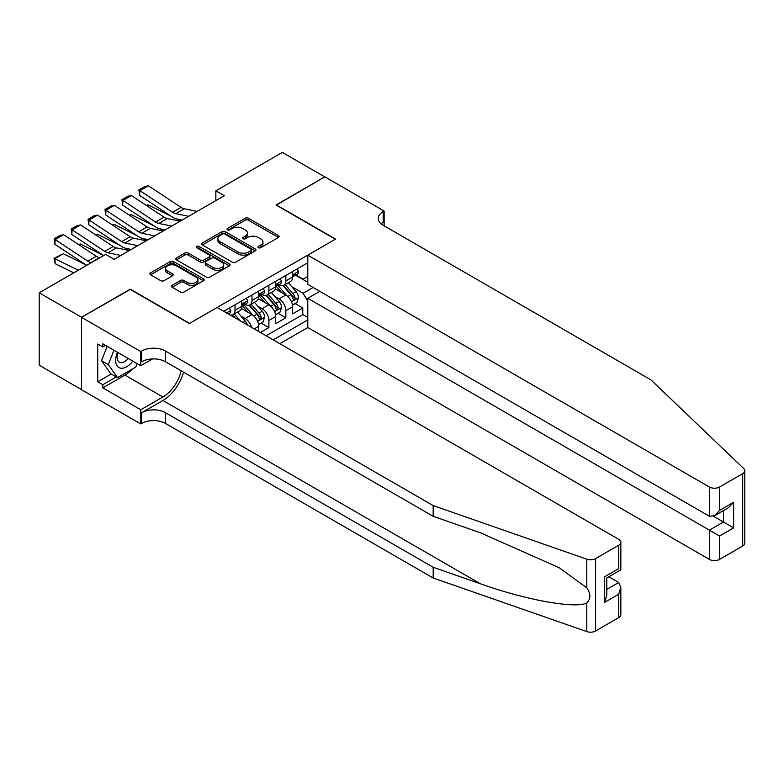 <?xml version="1.0" encoding="UTF-8"?>
<svg xmlns="http://www.w3.org/2000/svg" width="784" height="784" viewBox="0 0 784 784"><rect width="100%" height="100%" fill="white"/><g stroke="black" fill="none" stroke-linecap="round" stroke-linejoin="round"><path stroke-width="1.18" d="M258.436 247.685A1.646 0.951 0 0 0 260.768 247.685L278.438 237.483A2.352 1.362 0 0 0 279.133 236.523A2.352 1.362 0 0 0 278.438 235.563L248.499 218.275A2.352 1.362 0 0 0 245.176 218.275L227.497 228.477A1.646 0.951 0 0 0 227.017 229.153A1.646 0.951 0 0 0 227.497 229.82A1.646 0.951 0 0 0 229.83 229.82L232.113 228.497A7.526 4.341 0 0 1 242.766 228.497L245.255 229.937A7.526 4.341 0 0 1 247.46 233.015A7.526 4.341 0 0 1 245.255 236.092L242.971 237.405A1.646 0.951 0 0 0 242.491 238.081A1.646 0.951 0 0 0 242.971 238.748A1.646 0.951 0 0 0 245.294 238.748L247.587 237.434A7.526 4.341 0 0 1 258.23 237.434L260.729 238.875A7.526 4.341 0 0 1 262.934 241.942A7.526 4.341 0 0 1 260.729 245.02L258.436 246.343A1.646 0.951 0 0 0 257.956 247.009A1.646 0.951 0 0 0 258.436 247.685L258.436 246.343M172.157 285.307A2.352 1.362 0 0 0 171.461 286.268A2.352 1.362 0 0 0 172.157 287.228L180.555 292.069A2.352 1.362 0 0 0 183.877 292.069L203.507 280.741A2.352 1.362 0 0 0 204.193 279.78A2.352 1.362 0 0 0 203.507 278.82L173.568 261.533A2.352 1.362 0 0 0 170.246 261.533L150.616 272.871A2.352 1.362 0 0 0 149.92 273.832A2.352 1.362 0 0 0 150.616 274.792L160.759 280.643A2.352 1.362 0 0 0 164.091 280.643L172.49 275.792A2.352 1.362 0 0 0 173.176 274.831A2.352 1.362 0 0 0 172.49 273.871L167.453 270.97A6.292 3.636 0 0 1 165.61 268.402A6.292 3.636 0 0 1 169.501 265.041A6.292 3.636 0 0 1 176.351 265.835L196.069 277.213A6.292 3.636 0 0 1 197.911 279.78A6.292 3.636 0 0 1 194.02 283.142A6.292 3.636 0 0 1 187.16 282.348L183.877 280.456A2.352 1.362 0 0 0 180.555 280.456L172.157 285.307L172.157 287.228M130.281 289.433L81.565 317.265L39.2 292.804L39.2 365.207L81.477 389.609M130.281 289.139L189.591 323.38L335.327 239.238L276.017 204.996L324.733 176.87L282.367 152.41L215.855 190.816L215.855 200.596M39.2 292.804L105.713 254.408L114.18 259.298L224.332 195.706L215.855 190.816M232.28 262.209A2.352 1.362 0 0 0 235.612 262.209L255.241 250.88A2.352 1.362 0 0 0 255.927 249.92A2.352 1.362 0 0 0 255.241 248.959L225.292 231.672A2.352 1.362 0 0 0 221.97 231.672L202.341 243.001A2.352 1.362 0 0 0 201.655 243.961A2.352 1.362 0 0 0 202.341 244.922L232.28 262.209M197.264 248.038A1.646 0.951 0 0 1 198.93 248.273L198.93 246.313L229.369 263.885A2.352 1.362 0 0 1 230.065 264.845A2.352 1.362 0 0 1 229.369 265.805L209.749 277.144A2.352 1.362 0 0 1 206.417 277.144L176.478 259.857L176.478 257.936A2.352 1.362 0 0 0 175.792 258.896A2.352 1.362 0 0 0 176.478 259.857M176.478 257.936L184.877 253.085A2.352 1.362 0 0 1 188.209 253.085L200.351 260.092A2.352 1.362 0 0 0 203.673 260.092L209.25 256.878A2.352 1.362 0 0 0 209.936 255.917A2.352 1.362 0 0 0 209.25 254.957L196.608 247.656A1.646 0.951 0 0 1 196.118 246.989A1.646 0.951 0 0 1 197.137 246.107A1.646 0.951 0 0 1 198.93 246.313M260.425 332.475L268.892 327.585L261.19 323.135M257.867 306.25L262.121 308.7A9.584 5.537 60 0 1 268.892 320.44L275.674 316.53L275.674 323.674L285.846 317.804L285.846 310.66A9.584 5.537 -120 0 0 279.065 298.92L274.812 296.46M278.134 313.355L285.846 317.804M258.73 331.495L258.73 326.311A9.584 5.537 -120 0 0 251.948 314.57L241.472 308.524M251.556 327.359A9.584 5.537 60 0 0 245.176 318.49L240.923 316.03M275.674 316.53A9.584 5.537 -120 0 0 268.892 304.79L258.416 298.743M279.829 343.676L307.789 327.536L709.393 559.404L709.393 530.151L723.465 522.026L723.465 510.57M273.214 339.864L307.789 319.901M307.789 262.767L223.734 311.297M245.088 304.349L245.176 304.398A9.584 5.537 60 0 0 249.969 304.878L256.74 300.958A9.584 5.537 -120 0 0 258.73 296.568L258.73 291.089M262.032 294.568L262.121 294.617A9.584 5.537 60 0 0 266.913 295.088L273.694 291.178A9.584 5.537 -120 0 0 275.674 286.787L275.674 281.309M266.099 335.758L302.791 314.57L302.791 308.014L292.618 313.884L292.618 306.75A9.584 5.537 -120 0 0 285.846 295.009L275.36 288.953M278.977 284.778L279.065 284.827A9.584 5.537 -120 0 0 283.857 285.307A9.584 5.537 -120 0 0 285.846 280.917L285.846 275.439M283.857 285.307L290.639 281.397A9.584 5.537 -120 0 0 292.618 277.007L292.618 271.529M224.841 311.934L224.841 310.66M235.004 304.79L235.004 310.268A9.584 5.537 60 0 1 233.024 314.658A9.584 5.537 60 0 1 230.065 314.952M233.024 314.658L239.796 310.748A9.584 5.537 -120 0 0 241.786 306.358L241.786 300.88M251.948 295.009L251.948 300.488A9.584 5.537 60 0 1 249.969 304.878M268.892 285.219L268.892 290.697A9.584 5.537 60 0 1 266.913 295.088M268.892 320.44L268.892 327.585M307.789 301.321L303.124 293.245L291.756 286.679M303.124 293.245L313.13 287.473M295.578 275.194L307.789 282.24M295.921 274.998L303.124 279.153L307.789 276.468M295.078 303.565L302.791 308.014M302.791 314.57L307.789 317.461M259.092 247.911L260.729 246.97A7.526 4.341 0 0 0 262.934 243.902L262.934 241.942M247.46 233.015L247.46 234.975A7.526 4.341 0 0 1 245.255 238.042L243.628 238.983M278.438 235.563L278.438 237.483L248.499 220.226A2.352 1.362 0 0 0 245.176 220.226L228.154 230.055M255.202 250.89L225.292 233.622A2.352 1.362 0 0 0 221.97 233.622L202.37 244.941M251.076 250.586A1.646 0.951 0 0 0 251.556 249.92A1.646 0.951 0 0 0 251.076 249.243L224.802 234.073A1.646 0.951 0 0 0 222.47 234.073L220.059 235.465A7.526 4.341 0 0 0 217.854 238.532A7.526 4.341 0 0 0 220.059 241.609L238.022 251.978A7.526 4.341 0 0 0 248.665 251.978L251.076 250.586L251.076 252.546A1.646 0.951 0 0 0 251.556 251.87L251.556 249.92M217.854 238.532L217.854 240.492A7.526 4.341 0 0 0 220.059 243.569L220.059 241.609M251.076 252.546L248.665 253.938A7.526 4.341 0 0 1 238.022 253.938L220.059 243.569M176.508 259.876L184.877 255.045L184.877 253.085M209.936 255.917L209.936 257.877A2.352 1.362 0 0 1 209.25 258.838L203.673 262.052A2.352 1.362 0 0 1 200.351 262.052L188.209 255.045A2.352 1.362 0 0 0 184.877 255.045M198.93 248.273L229.34 265.825M212.944 267.373A6.292 3.636 0 0 0 219.804 268.157A6.292 3.636 0 0 0 223.685 264.796A6.292 3.636 0 0 0 221.843 262.228L214.904 258.22A2.352 1.362 0 0 0 211.572 258.22L206.006 261.435A2.352 1.362 0 0 0 205.31 262.395A2.352 1.362 0 0 0 206.006 263.355L212.944 267.373L212.944 269.324A6.292 3.636 0 0 0 219.804 270.117A6.292 3.636 0 0 0 223.685 266.756L223.685 264.796M205.31 262.395L205.31 264.355A2.352 1.362 0 0 0 206.006 265.315L206.006 263.355M212.944 269.324L206.006 265.315M197.911 279.78L197.911 281.74A6.292 3.636 0 0 1 194.02 285.092A6.292 3.636 0 0 1 187.16 284.308L183.877 282.407A2.352 1.362 0 0 0 180.555 282.407L172.186 287.238M165.61 268.402L165.61 270.362A6.292 3.636 0 0 0 167.453 272.93L167.453 270.97M172.451 275.811L167.453 272.93M203.477 280.76L173.568 263.493A2.352 1.362 0 0 0 170.246 263.493L150.646 274.802L150.616 272.871M292.481 305.064L296.862 302.536L298.547 297.646A6.35 3.665 -120 0 0 296.078 291.687L288.336 282.72M146.334 205.428L148.068 204.83L171.079 216.188M176.792 219.01L180.653 220.921M286.787 295.627L277.938 285.386M281.75 292.648L276.615 286.699A15.219 8.791 -120 0 0 276.144 286.17M282.995 285.65L290.825 294.715A6.35 3.665 60 0 1 293.089 299.096C294.039 300.37 294.725 299.978 295.127 297.92A6.35 3.665 -120 0 0 292.853 293.539L285.111 284.582M283.455 285.503L291.873 295.245A3.234 1.872 60 0 1 292.687 296.509L295.127 297.92M293.089 299.096L293.549 299.841M148.068 204.83L146.657 205.633M188.65 216.306L175.753 213.66A11.985 6.919 60 0 1 172.539 212.248L139.905 190.679L139.601 195.383L172.235 216.952A17.973 10.378 -120 0 0 177.057 219.069L182.084 220.098M297.107 268.932L298.547 271.431A6.35 3.665 60 0 1 297.234 274.233L294.02 276.095A6.35 3.665 -120 0 0 295.127 274.635L294.99 274.067M197.127 211.415L184.23 208.769A11.985 6.919 60 0 1 181.016 207.358L148.372 185.788L139.905 190.679L138.886 189.904L144.815 186.484L148.372 185.788M292.834 276.389L292.853 276.389A6.35 3.665 -120 0 0 294.02 276.095M294.304 274.165L295.127 274.635C294.725 273.675 294.049 274.067 293.089 275.811A6.35 3.665 60 0 1 292.618 276.713M139.601 195.383L138.886 189.904M117.473 352.281A15.572 8.996 120 0 0 121.128 368.245A15.572 8.996 120 0 0 132.751 361.101M118.002 352.584A10.662 6.154 120 0 0 119.305 362.13A10.662 6.154 120 0 0 120.863 362.61A10.662 6.154 120 0 0 128.213 358.484M137.122 363.619L135.789 367.059L117.492 377.623L110.711 373.713L101.567 360.699L107.143 346.312M117.492 377.623L108.339 364.609L113.925 350.232M101.567 360.699L108.339 364.609M319.823 291.334L307.789 298.283L719.565 536.021L719.565 559.404L742.693 546.046L742.693 473.654A7.193 4.155 0 0 0 744.8 470.714A7.193 4.155 0 0 0 743.761 468.567L650.936 379.877L383.19 225.302A16.778 9.682 180 0 1 378.28 218.452A16.778 9.682 180 0 1 383.19 211.602L384.131 211.063L324.821 176.821L276.272 205.143M307.789 298.283L307.789 327.536M276.272 204.849L335.581 239.091L307.789 255.143L709.393 487.001A7.193 4.155 0 0 0 719.565 487.001L742.693 473.654M384.131 211.063L384.131 225.253L383.621 225.547M307.789 255.143L307.789 284.396L709.393 516.254L709.393 487.001M744.8 470.714L744.8 543.116A7.193 4.155 180 0 1 742.693 546.046M719.565 559.404A7.193 4.155 180 0 1 709.393 559.404M381.083 223.803A16.778 9.682 180 0 1 383.19 222.313L383.19 211.602M713.46 516.254L733.628 527.897L719.565 536.021M719.565 487.001L719.565 510.384L714.479 515.754L709.393 516.254M719.565 510.384L733.628 502.27L728.542 507.63L714.479 515.754M618.733 617.616L618.733 594.233L620.84 587.147L620.84 614.676A7.193 4.155 180 0 1 618.733 617.616L595.605 630.973A7.193 4.155 180 0 1 586.804 631.59L433.18 577.994L433.18 567.283L165.444 412.698A16.778 9.682 -0 0 0 141.718 412.698L162.905 400.477A31.213 18.022 120 0 0 183.525 372.165M433.18 567.283L480.288 583.717C525.309 599.936 575.613 609.031 586.804 602.955C590.881 598.78 590.881 593.733 586.804 587.814L559.168 567.724L480.288 532.738L433.18 516.303L165.444 361.728A16.778 9.682 -0 0 0 141.718 361.728L141.718 351.016L140.787 351.555L81.477 317.314L130.026 289.286L189.336 323.527L217.129 307.485L618.733 539.343A7.193 4.155 -0 0 1 620.84 542.283A7.193 4.155 -0 0 1 618.733 545.213L595.605 558.571L595.605 630.973M433.18 577.994L165.444 423.419A16.778 9.682 -0 0 0 141.718 423.419L140.787 423.948L81.477 389.707L81.477 317.314M433.18 516.303L433.18 505.592L165.444 351.016A16.778 9.682 -0 0 0 141.718 351.016M586.804 587.814L586.804 559.188L433.18 505.592M132.418 369.009A26.96 15.562 -60 0 1 124.94 375.085L102.831 387.855L102.831 384.719L116.306 376.937M105.546 345.391L102.831 346.959L97.745 344.019L97.745 381.788L102.831 384.719M102.831 346.959L102.831 343.823L140.787 365.736L140.787 351.555M140.787 423.948L140.787 409.767L162.905 396.998A26.96 15.562 120 0 0 181.153 370.803M102.831 387.855L140.787 409.767M608.815 576.759L618.733 582.492L620.84 587.147M152.625 358.905L140.787 365.736M586.804 559.188A7.193 4.155 -0 0 0 595.605 558.571M97.745 381.788L111.22 374.007M618.733 594.233L604.67 602.357L606.777 595.272L606.777 577.935L620.84 569.811L620.84 542.283M604.67 602.357L604.67 576.72C607.414 578.308 607.414 578.308 604.67 576.72L618.733 568.596C621.477 570.184 621.477 570.184 618.733 568.596L618.733 545.213M275.537 314.854L279.908 312.326L281.603 307.436A6.35 3.665 -120 0 0 279.133 301.468L271.391 292.501M129.389 215.208L131.124 214.61L154.134 225.968M159.838 228.791L163.709 230.702M269.843 305.407L260.994 295.166M264.806 302.428L259.671 296.479A15.219 8.791 -120 0 0 259.2 295.95M266.05 295.431L273.881 304.506A6.35 3.665 60 0 1 276.144 308.876C277.095 310.15 277.771 309.758 278.173 307.7A6.35 3.665 -120 0 0 275.909 303.33L268.167 294.363M266.511 295.284L274.919 305.025A3.234 1.872 60 0 1 275.743 306.299L278.173 307.7M276.144 308.876L276.605 309.631M131.124 214.61L129.713 215.424M258.583 324.635L262.963 322.106L264.659 317.216A6.35 3.665 -120 0 0 262.189 311.248L254.447 302.291M112.445 224.988L114.18 224.391L137.18 235.749M142.894 238.571L146.765 240.482M252.889 315.197L244.04 304.947M247.862 312.208L242.726 306.26A15.219 8.791 -120 0 0 242.246 305.731M249.106 305.221L256.936 314.286A6.35 3.665 60 0 1 259.2 318.657C260.151 319.941 260.827 319.549 261.229 317.481A6.35 3.665 -120 0 0 258.965 313.11L251.223 304.143M249.567 305.074L257.975 314.815A3.234 1.872 60 0 1 258.789 316.079L261.229 317.481M259.2 318.657L259.661 319.411M114.18 224.391L112.769 225.204M247.381 324.948A6.35 3.665 -120 0 0 245.245 321.038L237.503 312.071M95.501 234.769L97.236 234.171L120.236 245.539M125.95 248.361L129.821 250.272M240.227 320.813L234.279 313.933M232.613 314.854L235.318 317.981M232.152 315.001L234.151 317.304M97.236 234.171L95.824 234.984M78.557 244.559L80.291 243.961L103.292 255.319M80.291 243.961L78.88 244.775M171.706 226.086L158.809 223.44A11.985 6.919 60 0 1 155.595 222.039L122.961 200.459L122.647 205.163L155.291 226.743A17.973 10.378 -120 0 0 160.112 228.85L165.14 229.879M280.162 278.712L281.603 281.211A6.35 3.665 60 0 1 280.29 284.024L277.075 285.876A6.35 3.665 -120 0 0 278.173 284.416L278.046 283.857M180.173 221.196L167.286 218.55A11.985 6.919 60 0 1 164.072 217.139L131.428 195.569L122.961 200.459L121.941 199.685L127.87 196.265L131.428 195.569M275.89 286.18L275.909 286.18A6.35 3.665 -120 0 0 277.075 285.876M277.36 283.945L278.173 284.416C277.781 283.465 277.095 283.847 276.144 285.592A6.35 3.665 60 0 1 275.674 286.493M122.647 205.163L121.941 199.685M154.762 235.866L141.865 233.23A11.985 6.919 60 0 1 138.65 231.819L106.007 210.249L105.703 214.953L138.347 236.523A17.973 10.378 -120 0 0 143.158 238.63L148.186 239.659M263.218 288.502L264.659 290.991A6.35 3.665 60 0 1 263.346 293.804L260.121 295.666A6.35 3.665 -120 0 0 261.229 294.196L261.101 293.637M163.229 230.976L150.332 228.33A11.985 6.919 60 0 1 147.127 226.929L114.484 205.359L106.007 210.249L104.997 209.475L110.926 206.045L114.484 205.359M258.945 295.96L258.965 295.96A6.35 3.665 -120 0 0 260.121 295.666M260.415 293.726L261.229 294.196C260.827 293.245 260.151 293.637 259.2 295.372A6.35 3.665 60 0 1 258.73 296.274M105.703 214.953L104.997 209.475M137.817 245.657L124.921 243.011A11.985 6.919 60 0 1 121.706 241.599L89.062 220.03L88.759 224.734L121.402 246.303A17.973 10.378 -120 0 0 126.214 248.42L131.242 249.449M246.274 298.283L247.715 300.782A6.35 3.665 60 0 1 246.401 303.584L243.177 305.446A6.35 3.665 -120 0 0 244.285 303.986L244.147 303.418M146.285 240.766L133.388 238.12A11.985 6.919 60 0 1 130.183 236.709L97.539 215.139L89.062 220.03L88.043 219.255L93.982 215.835L97.539 215.139M241.991 305.74L242.021 305.74A6.35 3.665 -120 0 0 243.177 305.446M243.461 303.506L244.285 303.986C243.883 303.026 243.207 303.418 242.256 305.162A6.35 3.665 60 0 1 241.786 306.064M88.759 224.734L88.043 219.255M120.863 255.437L107.976 252.791A11.985 6.919 60 0 1 104.762 251.39L72.118 229.81L71.814 234.514L103.684 255.574M229.33 308.063L230.77 310.562A6.35 3.665 60 0 1 229.457 313.375L228.389 313.982M129.34 250.547L116.444 247.901A11.985 6.919 60 0 1 113.229 246.49L80.595 224.92L72.118 229.81L71.099 229.036L77.038 225.616L80.595 224.92M71.814 234.514L71.099 229.036M63.337 253.742L54.87 258.632L55.174 263.689L54.037 258.328L63.337 253.742L86.348 265.1M54.037 258.328L78.322 270.215M73.745 272.861L55.174 263.689M91.414 262.66L91.022 262.571A11.985 6.919 60 0 1 87.818 261.17L55.174 239.6L54.87 244.304L86.74 265.364M99.891 257.769L99.499 257.681A11.985 6.919 60 0 1 96.285 256.28L63.651 234.71L55.174 239.6L54.155 238.826L60.084 235.396L63.651 234.71M54.87 244.304L54.155 238.826M245.176 318.49L251.948 314.57M262.121 308.7L268.892 304.79M279.065 298.92L285.846 295.009M285.846 280.917L292.618 277.007M235.004 310.268L241.786 306.358M251.948 300.488L258.73 296.568M268.892 290.697L275.674 286.787M285.846 310.66L292.618 306.75M254.241 328.908L258.73 326.311M260.729 246.97L260.729 245.02M242.971 238.748L242.971 237.405M245.255 238.042L245.255 236.092M227.497 229.82L227.497 228.477M245.176 220.226L245.176 218.275M248.499 220.226L248.499 218.275M202.341 244.922L202.341 243.001M221.97 233.622L221.97 231.672M225.292 233.622L225.292 231.672M255.241 250.88L255.241 248.959M238.022 253.938L238.022 251.978M248.665 253.938L248.665 251.978M188.209 255.045L188.209 253.085M200.351 262.052L200.351 260.092M203.673 262.052L203.673 260.092M209.25 258.838L209.25 256.878M229.369 265.805L229.369 263.885M180.555 282.407L180.555 280.456M183.877 282.407L183.877 280.456M187.16 284.308L187.16 282.348M172.49 275.792L172.49 273.871M170.246 263.493L170.246 261.533M173.568 263.493L173.568 261.533M203.507 280.741L203.507 278.82M291.511 301.811L298.508 297.773M292.853 293.539L296.078 291.687M287.797 296.47L290.825 294.715M298.508 271.352L292.618 274.753M175.753 213.66L184.23 208.769M172.539 212.248L181.016 207.358M733.628 502.27L733.628 527.897M480.288 583.717L162.905 400.477M165.444 361.728L165.444 351.016M165.444 412.698L165.444 423.419M586.804 631.59L586.804 602.955M141.718 412.698L141.718 423.419M124.94 375.085L162.905 396.998M606.777 589.401L618.733 582.492M274.567 311.591L281.564 307.553M275.909 303.33L279.133 301.468M270.852 306.25L273.881 304.506M257.622 321.381L264.62 317.334M258.965 313.11L262.189 311.248M253.908 316.03L256.936 314.286M242.922 322.371L245.245 321.038M281.564 281.142L275.674 284.543M158.809 223.44L167.286 218.55M155.595 222.039L164.072 217.139M264.62 290.923L258.73 294.323M141.865 233.23L150.332 228.33M138.65 231.819L147.127 226.929M247.675 300.703L241.786 304.104M124.921 243.011L133.388 238.12M121.706 241.599L130.183 236.709M230.731 310.493L226.537 312.914M107.976 252.791L116.444 247.901M104.762 251.39L113.229 246.49M91.022 262.571L99.499 257.681M87.818 261.17L96.285 256.28"/></g></svg>
